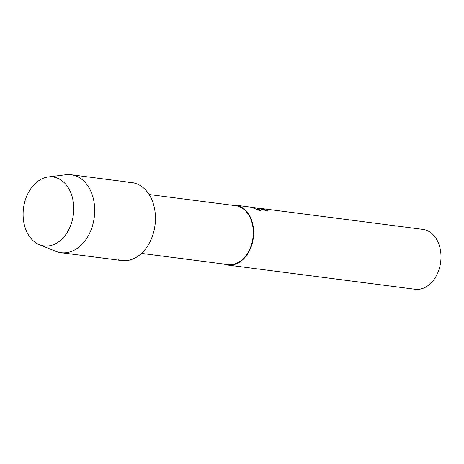 <?xml version="1.0" encoding="UTF-8"?>
<svg xmlns="http://www.w3.org/2000/svg" width="464" height="464" viewBox="0 0 464 464"><rect width="100%" height="100%" fill="white"/><g stroke="black" fill="none" stroke-linecap="round" stroke-linejoin="round"><path stroke-width="0.7" d="M56.103 177.677A34.765 25.137 -82.6 0 0 24.296 203.748A34.765 25.137 -82.6 0 0 40.762 245.207A34.765 25.137 -82.6 0 0 72.564 219.136A34.765 25.137 -82.6 0 0 56.103 177.677A34.765 25.137 -82.6 0 0 48.21 176.958A34.765 25.137 -82.6 0 0 23.502 208.22A34.765 25.137 -82.6 0 0 39.452 244.731A34.765 25.137 -82.6 0 0 40.762 245.207A34.765 25.137 -82.6 0 0 72.564 219.136A34.765 25.137 -82.6 0 0 56.103 177.677M118.146 259.747A39.312 28.42 -82.6 0 0 154.106 230.272A39.312 28.42 -82.6 0 0 135.494 183.39A39.312 28.42 -82.6 0 0 128.134 182.439M141.485 253.402L227.87 264.567A29.69 21.466 -82.6 0 0 252.665 239.789A29.69 21.466 -82.6 0 0 238.223 206.283A29.69 21.466 -82.6 0 0 235.48 205.674L149.095 194.509M223.944 264.057A30.189 21.825 -82.6 0 0 225.011 264.439A30.189 21.825 -82.6 0 0 227.807 265.06A30.189 21.825 -82.6 0 0 253.019 239.871A30.189 21.825 -82.6 0 0 238.334 205.801A30.189 21.825 -82.6 0 0 235.544 205.175A30.189 21.825 -82.6 0 0 231.553 205.169M267.832 211.085A30.143 21.791 -82.6 0 0 266.052 210.07L266.058 210.018A30.189 21.825 97.4 0 1 267.937 211.103L256.696 207.913L257.972 208.336L260.606 210.836L251.418 207.309L255.832 207.831M227.807 265.06L415.141 289.269A30.189 21.825 -82.6 0 0 440.353 264.074A30.189 21.825 -82.6 0 0 425.668 230.005A30.189 21.825 -82.6 0 0 422.878 229.384L258.784 208.179L266.058 210.018M266.052 210.07L258.784 208.179M260.548 210.813L256.696 207.913M256.685 207.959L251.674 207.379M258.773 208.232L257.34 208.046M39.452 244.731L55.924 251.366A39.312 28.42 -82.6 0 0 57.403 251.9A39.312 28.42 -82.6 0 0 61.039 252.706A39.312 28.42 -82.6 0 0 93.873 219.907A39.312 28.42 -82.6 0 0 74.75 175.543A39.312 28.42 -82.6 0 0 71.114 174.737A39.312 28.42 -82.6 0 0 65.824 174.731L48.21 176.958M61.039 252.706L121.783 260.553A39.312 28.42 -82.6 0 0 154.616 227.754A39.312 28.42 -82.6 0 0 135.494 183.39A39.312 28.42 -82.6 0 0 131.857 182.584L71.114 174.737M235.544 205.175L254.173 207.588"/></g></svg>
